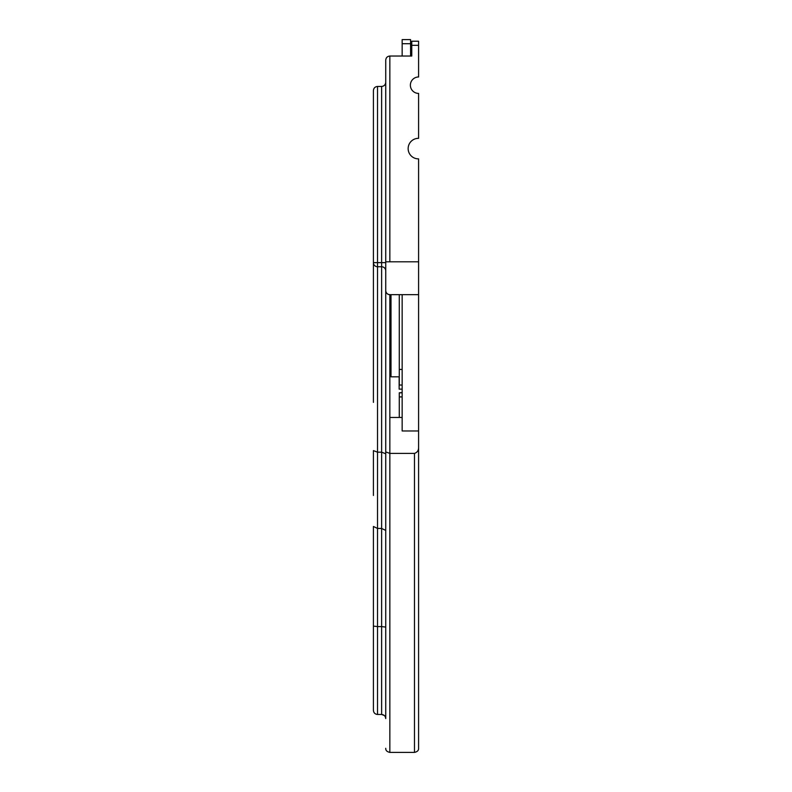 <?xml version="1.0" encoding="UTF-8"?>
<svg xmlns="http://www.w3.org/2000/svg" width="792" height="792" viewBox="0 0 792 792"><rect width="100%" height="100%" fill="white"/><g stroke="black" fill="none" stroke-linecap="round" stroke-linejoin="round"><path stroke-width="1.19" d="M399.287 294.673L399.287 385.031M391 294.673L391 374.042L389.842 374.042L389.842 417.453L402.158 417.453M414.483 453.4C417.354 452.44 418.72 450.331 418.592 447.074L418.592 748.292C418.72 750.41 417.354 751.786 414.483 752.4L414.483 453.4L389.842 453.4L385.734 451.895L385.734 60.133C386.12 57.945 386.12 57.945 385.734 60.133C386.12 57.945 386.12 57.945 385.734 60.133L385.734 66.706M402.158 294.673L402.158 430.967L418.592 430.967L418.592 447.074L418.592 158.865A10.266 10.266 0 0 1 408.147 148.599A10.266 10.266 0 0 1 418.592 138.333L418.592 93.406A8.217 8.217 0 0 1 410.375 85.189A8.217 8.217 0 0 1 418.592 76.972L418.592 45.322L411.761 45.322L411.761 56.034L389.842 56.034C387.357 56.291 385.991 57.658 385.734 60.133M402.158 389.139L399.148 389.139L399.148 376.824L391 376.824L391 374.042M385.734 372.2L385.734 524.433M385.734 648.252L385.734 656.132M385.734 672.557L385.734 693.723M385.734 82.338C385.466 84.813 384.1 86.189 381.625 86.447L377.517 86.447L377.517 262.637L385.734 262.637L385.734 270.022M385.734 288.1L385.734 290.565A4.109 4.109 0 0 0 389.842 294.673C387.357 294.406 385.991 293.04 385.734 290.565L385.734 288.1M418.592 745.599L418.592 583.209M399.287 369.448L402.158 369.448M385.734 530.412L385.734 627.076L381.625 626.591L381.625 528.442L385.734 530.412M373.408 710.365L373.408 626.106L377.517 626.591L377.517 714.473C375.042 714.206 373.666 712.84 373.408 710.365C373.666 712.84 375.042 714.206 377.517 714.473L381.625 714.473C384.1 714.731 385.466 716.097 385.734 718.582L385.734 451.895M373.408 402.385L373.408 90.555C373.666 88.08 375.042 86.714 377.517 86.447C375.042 86.714 373.666 88.08 373.408 90.555M373.408 495.465L373.408 450.608L377.517 452.183L381.625 452.183L385.734 453.757M373.408 626.106L373.408 526.472L377.517 528.442L381.625 528.442L381.625 266.746L377.517 266.746L377.517 626.591L381.625 626.591L381.625 714.473L384.338 715.493M411.761 45.322L411.761 41.214L418.592 41.214L418.592 45.322M418.592 294.673L389.842 294.673L389.842 374.042M418.592 261.805L385.734 261.805M414.483 752.4L389.842 752.4C386.971 751.786 385.605 750.41 385.734 748.292M402.158 43.709L402.158 39.6L410.563 39.6L410.593 43.709L402.158 43.709L402.158 56.034M410.593 43.709L410.593 56.034M402.158 392.812L399.287 392.812L402.158 392.565M381.625 266.746A4.109 4.109 0 0 1 385.734 270.854A4.109 4.109 0 0 0 381.625 266.746L381.625 86.447M373.408 262.637A4.109 4.109 0 0 0 377.517 266.746L377.517 262.637L373.408 262.637A4.109 4.109 0 0 0 377.517 266.746M399.148 385.031L402.158 385.031M399.287 417.453L399.287 392.812M389.842 417.453L389.842 752.4M389.842 56.034L389.842 261.805M402.158 396.921L399.287 396.921"/></g></svg>
